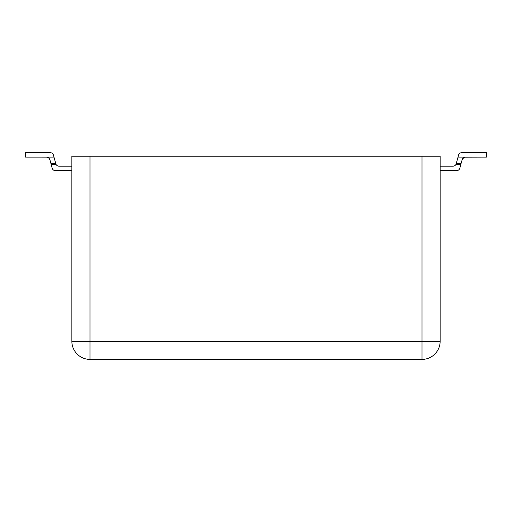 <?xml version="1.0" encoding="UTF-8"?>
<svg xmlns="http://www.w3.org/2000/svg" width="512" height="512" viewBox="0 0 512 512"><rect width="100%" height="100%" fill="white"/><g stroke="black" fill="none" stroke-linecap="round" stroke-linejoin="round"><path stroke-width="0.77" d="M71.859 170.733L55.622 170.733A3.629 3.629 0 0 1 52.109 168.013L49.773 159.206L48.429 157.69L46.49 157.126L53.984 157.126L56.045 164.48A3.629 3.629 0 0 0 59.13 166.202L71.859 166.202M46.49 157.126L48.71 157.888L50.003 159.846L48.71 157.888L46.829 157.146L48.71 157.888L50.003 159.846L48.71 157.888L46.829 157.146L48.71 157.888L50.003 159.846L48.71 157.888L46.829 157.146L48.71 157.888L50.003 159.846L48.71 157.888L46.829 157.146L25.6 157.126L25.6 152.595L50.003 152.595A3.629 3.629 0 0 1 53.517 155.315L53.984 157.126M25.6 152.595L50.003 152.595L25.6 152.595M56.045 164.48A3.629 3.629 0 0 0 59.13 166.202A3.629 3.629 0 0 1 56.045 164.48A3.629 3.629 0 0 0 59.13 166.202A3.629 3.629 0 0 1 56.045 164.48A3.629 3.629 0 0 0 59.13 166.202A3.629 3.629 0 0 1 56.045 164.48A3.629 3.629 0 0 0 59.13 166.202A3.629 3.629 0 0 1 56.045 164.48L51.2 164.48M465.51 157.126L463.29 157.888L461.997 159.846L463.29 157.888L465.51 157.126L458.016 157.126L458.483 155.315A3.629 3.629 0 0 1 461.997 152.595L486.4 152.595L461.997 152.595L486.4 152.595L461.997 152.595L486.4 152.595L461.997 152.595L486.4 152.595L461.997 152.595L486.4 152.595L486.4 157.126L464.832 157.19L462.387 158.906L461.997 159.846L463.29 157.888L465.51 157.126L463.571 157.69L462.387 158.906L461.997 159.846L463.29 157.888L465.51 157.126L463.571 157.69L462.387 158.906L461.997 159.846L463.29 157.888L465.51 157.126L463.571 157.69L462.387 158.906L460.813 164.448L455.974 164.448A3.629 3.629 0 0 1 452.87 166.202L440.141 166.202M440.141 170.733L456.378 170.733A3.629 3.629 0 0 0 459.891 168.013L460.813 164.448M455.974 164.448A3.629 3.629 0 0 1 452.87 166.202A3.629 3.629 0 0 0 455.974 164.448A3.629 3.629 0 0 1 452.87 166.202A3.629 3.629 0 0 0 455.974 164.448A3.629 3.629 0 0 1 452.87 166.202A3.629 3.629 0 0 0 455.974 164.448A3.629 3.629 0 0 1 452.87 166.202A3.629 3.629 0 0 0 455.974 164.448L458.016 157.126M421.997 156.218L421.997 341.267L90.003 341.267L90.003 359.405L421.997 359.405A18.144 18.144 0 0 0 440.141 341.267L440.141 156.218L71.859 156.218L71.859 341.267A18.144 18.144 0 0 0 90.003 359.405A18.144 18.144 0 0 1 71.859 341.267L90.003 341.267L90.003 156.218M50.938 163.475L55.616 163.475M461.069 163.437L456.39 163.437M440.141 341.267L421.997 341.267L421.997 359.405A18.144 18.144 0 0 0 440.141 341.267"/></g></svg>
